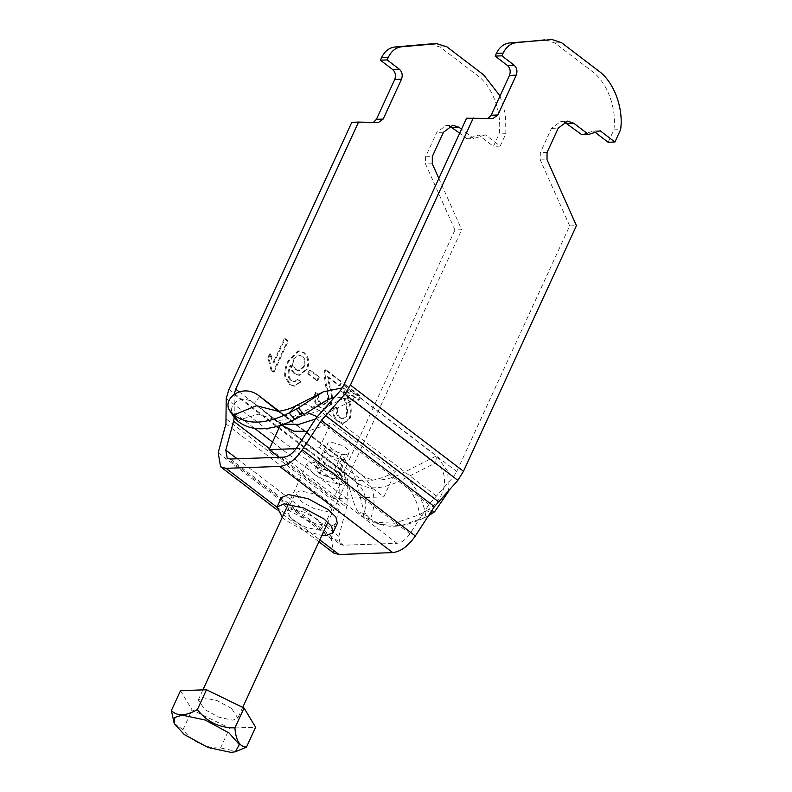 <?xml version="1.0" encoding="UTF-8"?>
<svg xmlns="http://www.w3.org/2000/svg" width="792" height="792" viewBox="0 0 792 792"><rect width="100%" height="100%" fill="white"/><g stroke="black" fill="none" stroke-linecap="round" stroke-linejoin="round"><path stroke-width="0.59" stroke-dasharray="3.96 2.97" d="M174.082 723.205L182.962 729.729C192.713 742.124 205.237 748.212 220.523 748.004L236.778 751.361M180.507 690.683L192.09 709.879L229.65 728.155L255.628 727.224M231.571 708.474L217.186 700.663L203.326 697.712L198.317 699.871L204.574 709.434L218.948 717.245L232.818 720.195L237.828 718.037L231.571 708.474M182.962 729.729L192.09 709.879M220.523 748.004L229.65 728.155M339.976 472.774L325.601 464.963L311.731 462.013L306.722 464.162L312.979 473.735L327.363 481.546L341.223 484.496L346.233 482.338L339.976 472.774M333.006 473.022L336.026 477.645L333.61 478.685L319.958 473.487L316.929 468.864L319.354 467.825L333.006 473.022L341.56 454.41L334.61 450.638L327.908 449.212L325.492 450.252L328.512 454.875L342.164 460.083L344.589 459.033L341.56 454.41M317.453 519.334L304.276 512.177L291.565 509.464L286.971 511.444L292.713 520.215L305.89 527.373L318.602 530.076L323.195 528.106L317.453 519.334M326.017 500.722L312.83 493.565L300.128 490.862L295.535 492.832L301.267 501.603L314.454 508.761L327.155 511.474L331.749 509.494L326.017 500.722M230.284 459.033L343.322 545.213L397 543.302C401.564 542.748 405.87 539.58 409.919 533.798L428.977 504.474L453.529 476.715L456.727 471.517L569.696 225.908L576.447 225.67M281.378 497.594L282.823 503.821L290.238 511.147L310.613 522.215L330.254 526.393L337.352 523.344M282.269 517.344L285.962 520.453L303.158 530.234L321.78 535.521M272.557 442.075L347.252 499.029L347.183 480.497L348.737 475.358L461.706 229.749L454.954 229.987L341.995 475.606L339.263 484.595L338.966 510.048L331.234 538.966L333.64 552.984M234.244 417.74L234.175 394.109M347.252 499.029L346.589 507.405L338.857 536.323L340.233 544.332L227.195 458.152M343.322 545.213L340.233 544.332M346.916 391.08L358.934 400.247L360.766 396.267L344.698 384.021L343.797 384.051L342.857 387.06L344.461 400.227C346.54 405.464 347.084 410.751 346.094 416.077L342.441 418.82L339.303 417.681C336.461 415.364 335.768 412.325 337.204 408.563L338.105 408.533L334.768 406.524L333.868 406.563C331.858 412.771 333.145 417.691 337.729 421.314L342.976 423.284L349.223 418.513C350.935 412.573 350.618 406.603 348.262 400.594L346.015 391.109L346.916 391.08L349.153 400.564C351.519 406.573 351.836 412.543 350.123 418.483L343.877 423.255L338.63 421.275C334.046 417.661 332.759 412.741 334.768 406.524M338.105 408.533C336.669 412.295 337.362 415.325 340.204 417.651L343.342 418.78L346.995 416.048C347.985 410.711 347.44 405.435 345.362 400.188L343.758 387.031L344.698 384.021M358.934 400.247L358.033 400.277L359.865 396.307L360.766 396.267M346.015 391.109L358.033 400.277M348.262 400.594L349.153 400.564M349.223 418.513L350.123 418.483M337.729 421.314L338.63 421.275M337.204 408.563L333.868 406.563M339.303 417.681L340.204 417.651M346.094 416.077L346.995 416.048M344.461 400.227L345.362 400.188M342.857 387.06L343.758 387.031M359.865 396.307L343.797 384.051M328.017 376.665L340.035 385.833L341.867 381.863L325.799 369.607L324.898 369.636L323.958 372.646L325.552 385.813C327.64 391.05 328.185 396.337 327.185 401.663L323.542 404.405L320.404 403.267C317.562 400.95 316.859 397.911 318.305 394.149L314.968 392.149C312.949 398.356 314.236 403.276 318.82 406.9L324.067 408.88L330.323 404.108C332.036 398.168 331.719 392.188 329.353 386.179L327.116 376.705L328.017 376.665L330.254 386.149C332.61 392.159 332.937 398.128 331.224 404.068L324.967 408.84L319.72 406.87C315.137 403.247 313.85 398.327 315.869 392.119M319.206 394.119C317.76 397.881 318.463 400.92 321.295 403.237L324.443 404.375L328.086 401.633C329.086 396.307 328.541 391.02 326.452 385.783L324.859 372.616L325.799 369.607M340.035 385.833L339.134 385.862L340.966 381.892L341.867 381.863M327.116 376.705L339.134 385.862M329.353 386.179L330.254 386.149M330.323 404.108L331.224 404.068M318.82 406.9L319.72 406.87M318.305 394.149L314.968 392.149M320.404 403.267L321.295 403.237M327.185 401.663L328.086 401.633M325.552 385.813L326.452 385.783M323.958 372.646L324.859 372.616M340.966 381.892L324.898 369.636M319.384 377.071L310.246 370.112L308.603 373.685L317.74 380.655L319.384 377.071L318.483 377.101L309.345 370.141L307.702 373.715L308.603 373.685M310.246 370.112L309.345 370.141M317.74 380.655L316.84 380.685L318.483 377.101M307.702 373.715L316.84 380.685M301.564 356.143L298.356 354.994L293.07 359.281C291.476 363.429 292.198 366.864 295.218 369.567L298.505 370.805L303.247 366.755C305.108 362.568 304.554 359.033 301.564 356.143L299.257 354.964L293.07 359.281M293.971 359.241C292.377 363.399 293.099 366.835 296.119 369.537L295.218 369.567M296.119 369.537L299.406 370.775L304.138 366.726L303.247 366.755M304.138 366.726C306.009 362.538 305.455 359.004 302.465 356.113M300.109 381.892L301.01 381.863L298.04 379.061L294.545 381.407L290.803 380.704L288.536 377.735C287.595 373.24 288.199 369.052 290.357 365.171C290.565 368.923 291.931 371.804 294.446 373.814L298.861 375.319L306.336 369.29C309.038 362.706 308.078 357.192 303.445 352.757L298.267 350.896L287.971 361.103C285.556 365.666 284.457 370.676 284.684 376.111L289.357 384.437L294.05 386.169L300.109 381.892L297.148 379.091M301.01 381.863L294.951 386.13L290.258 384.407L285.585 376.081C285.358 370.636 286.457 365.637 288.872 361.073L299.168 350.866L304.346 352.717C308.979 357.162 309.939 362.677 307.237 369.25L299.762 375.289L295.347 373.784C292.832 371.765 291.466 368.884 291.258 365.142C289.1 369.022 288.496 373.21 289.436 377.705L291.703 380.665L294.317 381.586L298.04 379.061M289.357 384.437L290.258 384.407M284.684 376.111L285.585 376.081M287.971 361.103L288.872 361.073M303.445 352.757L304.346 352.717M306.336 369.29L307.237 369.25M294.446 373.814L295.347 373.784M290.357 365.171L291.258 365.142M288.536 377.735L289.436 377.705M290.803 380.704L291.703 380.665M294.545 381.407L295.446 381.378M274.042 372.042L288.308 341.025L285.15 338.62L274.042 362.786L273.141 362.825L269.567 353.925L270.468 353.895L268.785 357.558L267.884 357.588L271.112 370.527L274.042 372.042L273.141 372.072L287.407 341.055L284.259 338.659L285.15 338.62M272.012 370.488L268.785 357.558M270.468 353.895L274.042 362.786M288.308 341.025L287.407 341.055M271.112 370.527L273.141 372.072M269.567 353.925L267.884 357.588M284.259 338.659L273.141 362.825M430.096 43.966L440.105 47.045L476.952 75.141C492.198 85.704 502.276 112.414 499.138 133.947L493.426 146.352L478.685 135.105L467.032 138.788L473.784 138.55L461.498 129.185M449.47 125.997L446.064 125.463L436.758 132.462L425.561 156.796L425.552 164.033L454.954 229.987M351.806 122.324L373.378 122.453M467.032 138.788L459.667 133.175M478.685 135.105L485.437 134.868L473.784 138.55M500.029 95.941L505.534 114.662L505.88 133.7L500.178 146.104L485.437 134.868M500.178 146.104L493.426 146.352M438.837 178.457L461.706 229.749M505.88 133.7L499.138 133.947M608.167 142.263L613.869 129.858C617.018 108.326 606.939 81.626 591.693 71.052L554.846 42.966L544.837 39.877M569.696 225.908L540.283 159.954L540.302 152.708L551.489 128.373L560.805 121.384L564.201 121.919M488.11 118.374L466.538 118.236M581.774 134.709L593.426 131.026L600.168 130.779M593.426 131.026L595.178 132.363M613.869 129.858L620.621 129.621M428.571 515.602L425.759 517.107L419.592 514.612C417.532 500.584 411.296 489.189 400.891 480.437C381.932 489.713 366.983 490.248 356.053 482.031C365.973 490.802 368.29 502.336 362.983 516.632L373.289 522.166L394.565 523.255L419.592 514.612L426.581 510.721L430.7 512.335M317.087 416.602L318.463 417.592L353.183 400.01L435.61 462.855L436.58 455.855L447.757 471.329L448.371 491.644M315.444 419.047L318.463 417.592L327.492 424.472L331.056 422.671L395.436 471.745L391.862 473.557L400.891 480.437L435.61 462.855C450.014 471.844 446.599 498.237 428.502 509.424L426.581 510.721M327.492 424.472L307.484 431.313M283.17 426.472L356.568 482.437L336.62 466.379L356.053 482.031L347.025 475.15C357.974 483.318 372.913 482.793 391.862 473.557M259.736 396.366L254.192 403.534L336.62 466.379C349.836 475.408 350.717 501.653 358.241 511.929L365.785 514.186L370.458 519.077C377.23 500.811 374.279 486.08 361.598 474.873L278.071 411.226M279.18 411.197L342.174 459.221L362.241 475.368L342.174 459.221C359.212 470.884 358.895 503.257 365.785 514.186M345.916 454.816L342.5 454.331L334.353 450.589L328.145 445.846L327.047 443.391L329.7 442.451L333.214 442.708L341.857 445.361L345.589 447.589L348.074 450.094L348.965 452.43L348.777 453.39L345.916 454.816M342.342 387.852L354.153 393.01L436.58 455.855L401.861 473.438C384.853 481.734 371.428 482.209 361.598 474.873L278.18 411.226M284.08 424.166L274.141 419.592L254.192 403.534C240.699 392.258 225.69 406.405 233.709 416.978L229.561 410.325M296.139 405.613L307.316 404.554L319.433 410.593L354.153 393.01L353.183 400.01L335.372 396.772M277.279 411.167L284.496 415.196L300.455 416.869L319.433 410.593L401.861 473.438C413.474 481.526 424.819 502.276 425.759 517.107C402.346 528.64 383.912 529.294 370.458 519.077L362.983 516.632L358.241 511.929M425.759 517.107L401.316 525.561L380.546 524.512L370.458 519.077M296.178 448.648L319.493 447.817L383.863 496.891L395.436 471.745M383.863 496.891L333.462 498.693L345.035 473.547M333.462 498.693L279.16 457.291M318.374 467.072L315.612 468.26L319.057 473.517L334.59 479.437L337.342 478.249L333.907 472.992L318.374 467.072M319.493 447.817L331.056 422.671M280.17 425.522L280.665 424.462M319.958 473.487L328.512 454.875M283.962 457.113L397 543.302M276.972 507.197L319.79 539.837M234.145 394.317L276.487 426.601M278.853 428.403L347.183 480.497M239.045 391.733L348.737 475.358M228.947 389.417L341.995 475.606M226.225 398.406L339.263 484.595M226.304 419.077L339.342 505.256M234.214 412.84L254.608 428.393M269.537 448.658L346.589 507.405M225.928 423.859L338.966 510.048M218.186 452.786L331.234 538.966M237.155 458.786L338.857 536.323M296.881 447.609L409.919 533.798M315.939 418.295L428.977 504.474M323.096 409.682L436.135 495.861M340.491 390.525L453.529 476.715M343.688 385.328L456.727 471.517M440.105 47.045L446.856 46.807M443.5 132.224L436.758 132.462M371.488 122.819L378.239 122.582M432.303 163.795L425.552 164.033M425.561 156.796L432.313 156.549M483.704 74.903L476.952 75.141M554.846 42.966L561.587 42.728M551.489 128.373L558.241 128.136M492.97 118.493L486.229 118.731M547.054 152.47L540.302 152.708M540.283 159.954L547.034 159.707M598.435 70.815L591.693 71.052M282.655 426.076L273.725 419.265M273.626 419.186L258.301 414.167L241.184 419.324L238.164 421.463M294.772 419.443L300.237 413.701L307.078 412.553M342.174 459.221L336.62 466.379M431.788 510.662L428.502 509.424M366.716 515.473L359.202 513.127M346.233 482.338L327.898 522.205M242.728 707.385L237.828 718.037M306.722 464.162L288.387 504.029M202.91 689.881L198.317 699.871M344.589 459.033L336.026 477.645M325.492 450.252L316.929 468.864M286.971 511.444L295.535 492.832M331.749 509.494L323.195 528.106M318.909 541.748L276.923 509.731M342.976 423.284L343.877 423.255M342.441 418.82L343.342 418.78M324.067 408.88L324.967 408.84M323.542 404.405L324.443 404.375M299.257 354.964L298.356 354.994M299.406 370.775L298.505 370.805M294.05 386.169L294.951 386.13M298.267 350.896L299.168 350.866M298.861 375.319L299.762 375.289M293.416 381.625L294.317 381.586M446.064 125.463L452.816 125.225M371.755 122.819L378.507 122.572M567.557 121.146L560.805 121.384M493.248 118.493L486.496 118.731M281.388 425.116L274.141 419.592L279.071 420.275C281.932 420.295 286.15 419.344 291.733 417.433L327.542 399.871M380.546 524.512L373.289 522.166M315.612 468.26L327.047 443.391M348.777 453.39L337.342 478.249"/><path stroke-width="1.19" d="M184.279 734.56L174.26 723.611L174.844 717.404L182.219 715.126L205.197 720.027L229.036 732.966L239.323 744.559L235.452 751.756L231.106 752.4L208.118 747.509L184.279 734.56M235.452 751.756L246.5 747.074C239.728 746.876 235.868 740.471 234.917 727.878C219.414 727.987 206.89 721.898 197.356 709.602C185.813 716.166 177.16 716.473 171.379 710.533L174.26 723.611M246.5 747.074L255.628 727.224L244.045 708.028L206.484 689.753L180.507 690.683L171.379 710.533M234.917 727.878L244.045 708.028M197.356 709.602L206.484 689.753M564.201 121.919L581.774 134.709L588.525 134.462L600.168 130.779L614.919 142.025L620.621 129.621C623.759 108.088 613.691 81.378 598.435 70.815L561.587 42.728L552.262 39.6L509.672 42.916C503.88 43.619 499.445 47.104 496.376 53.361L495.129 56.084L501.88 55.836L514.166 65.211C516.948 67.864 517.631 71.181 516.226 75.161L497.901 114.998L492.97 118.493L466.538 118.236L343.688 385.328L340.491 390.525L315.939 418.295L296.881 447.609C292.832 453.4 288.526 456.568 283.962 457.113L230.284 459.033L227.195 458.152L225.819 450.143L233.551 421.225L269.537 448.658M318.909 541.748L333.64 552.984L339.045 554.519L392.723 552.608L279.685 466.419L225.997 468.329L276.972 507.197M321.78 535.521L325.967 535.699L333.066 532.65L337.352 523.344L335.897 517.117L328.482 509.791L308.118 498.722L288.476 494.545L281.378 497.594L277.091 506.9L282.269 517.344M333.066 532.65L331.62 526.423L324.205 519.097L303.831 508.028L284.199 503.851L277.091 506.9M234.145 394.317L235.699 389.179L358.548 122.077L351.806 122.324L228.947 389.417L226.225 398.406L225.928 423.859L218.186 452.786L220.602 466.795L225.997 468.329M234.244 417.74L233.551 421.225M392.723 552.608C400.712 551.638 408.246 546.094 415.335 535.976L434.392 506.652L457.885 480.368L463.478 471.28L576.447 225.67L547.034 159.707L547.054 152.47L558.241 128.136L567.557 121.146L573.774 123.225L588.525 134.462M279.685 466.419C287.674 465.458 295.208 459.914 302.297 449.787L415.335 535.976M473.289 117.998L350.44 385.09L344.847 394.188L321.354 420.463L302.297 449.787M373.378 122.453L376.418 119.325L394.743 79.487C396.148 75.507 395.455 72.191 392.674 69.538L380.388 60.162L387.139 59.925L388.387 57.202C391.456 50.945 395.891 47.471 401.692 46.758L437.521 43.689L430.096 43.966L436.847 43.728L446.856 46.807L483.704 74.903L500.029 95.941M380.388 60.162L381.645 57.45C384.714 51.193 389.139 47.708 394.941 46.995L430.096 43.966M459.667 133.175L449.47 125.997M461.498 129.185L459.043 127.314L452.816 125.225L443.5 132.224L432.313 156.549L432.303 163.795L438.837 178.457M358.548 122.077L378.239 122.582L383.17 119.077L401.485 79.24C402.9 75.26 402.207 71.943 399.425 69.29L387.139 59.925M544.837 39.877L516.424 42.669C510.632 43.382 506.197 46.867 503.128 53.123L496.376 53.361M495.129 56.084L507.415 65.449C510.197 68.102 510.88 71.419 509.474 75.398L491.149 115.236L488.11 118.374M595.178 132.363L608.167 142.263L614.919 142.025M501.88 55.836L503.128 53.123M307.484 431.313L293.862 431.214L281.388 425.116M278.071 411.226L256.42 405.742L233.858 414.929L229.561 410.325C222.017 398.99 242.659 382.09 259.736 396.366L279.18 411.197M229.848 410.86L234.531 418.067L238.164 421.463L233.858 414.929C247.272 425.116 265.706 424.462 289.159 412.959L296.327 409.118L301.9 415.671L303.97 414.473L298.416 407.87L296.327 409.118M298.416 407.87L323.443 391.793L342.342 387.852M448.371 491.644L434.65 511.741L431.788 510.662M430.7 512.335L432.729 513.127L434.65 511.741M432.729 513.127L428.571 515.602M301.9 415.671L294.772 419.443C270.706 431.214 251.836 431.887 238.164 421.463M335.372 396.772L327.542 399.871L303.97 414.473M234.531 418.067L229.561 410.325M233.858 414.929C247.203 425.136 265.637 424.472 289.159 412.959L296.139 405.613L323.443 391.793M279.16 457.291L269.092 449.608L296.178 448.648M269.092 449.608L280.17 425.522M319.79 539.837L339.045 554.519M276.487 426.601L278.853 428.403M235.699 389.179L239.045 391.733M254.608 428.393L272.557 442.075M225.819 450.143L237.155 458.786M321.354 420.463L434.392 506.652M325.443 415.543L438.481 501.732M344.847 394.188L457.885 480.368M350.44 385.09L463.478 471.28M401.692 46.758L394.941 46.995M388.387 57.202L381.645 57.45M452.291 127.552L459.043 127.314M399.425 69.29L392.674 69.538M394.743 79.487L401.485 79.24M383.17 119.077L376.418 119.325M516.424 42.669L509.672 42.916M573.774 123.225L567.023 123.463M516.226 75.161L509.474 75.398M507.415 65.449L514.166 65.211M491.149 115.236L497.901 114.998M315.444 419.047L298.792 424.373L284.08 424.166M259.736 396.366L278.18 411.226M307.078 412.553L317.087 416.602M294.772 419.443L289.159 412.959M327.898 522.205L242.728 707.385M288.387 504.029L202.91 689.881M276.923 509.731L220.602 466.795M296.139 405.613C288.149 410.315 276.477 411.87 277.279 411.167"/></g></svg>
